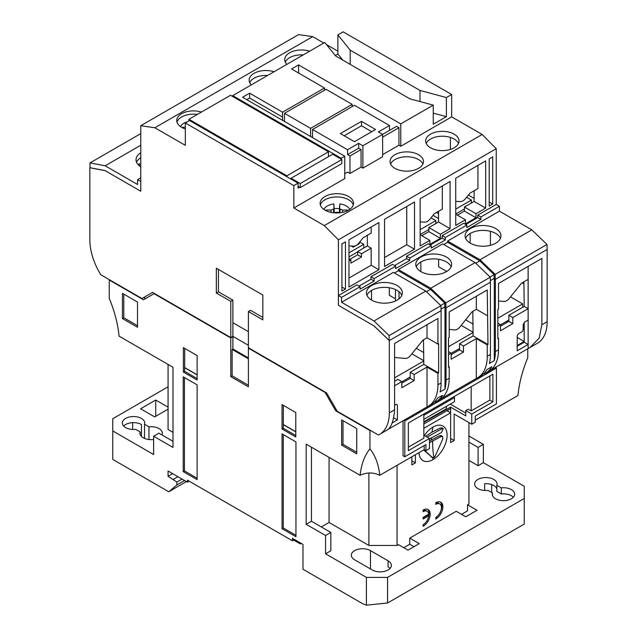 <?xml version="1.0" encoding="UTF-8"?>
<svg xmlns="http://www.w3.org/2000/svg" width="637" height="637" viewBox="0 0 637 637"><rect width="100%" height="100%" fill="white"/><g stroke="black" fill="none" stroke-linecap="round" stroke-linejoin="round"><path stroke-width="0.96" d="M429.481 440.979L439.761 435.652L441.178 435.628L442.604 436.449L441.186 436.472L429.481 442.691M425.683 436.273L431.982 432.173L440.462 427.921L441.815 427.857L443.264 428.693L441.903 428.757L427.116 437.101M418.947 452.676A19.93 11.506 120 0 0 433.001 459.619A19.93 11.506 120 0 0 447.094 435.206A19.93 11.506 120 0 0 433.001 427.069A19.93 11.506 120 0 0 424.346 435.501M424.019 449.754L432.611 457.788L423.645 449.961M430.97 456.817L433.948 457.724L435.23 456.02L442.779 439.02L442.604 436.449M492.473 495.459L492.473 492.934L488.038 490.379A11.211 6.474 180 0 1 474.637 484.024A11.211 6.474 180 0 1 485.848 477.551A11.211 6.474 180 0 1 497.059 484.024A11.211 6.474 180 0 1 496.844 485.29L501.279 487.846A11.211 6.474 180 0 1 514.672 494.201A11.211 6.474 180 0 1 511.392 498.771A11.211 6.474 180 0 1 499.177 500.18A11.211 6.474 180 0 1 492.258 494.201A11.211 6.474 180 0 1 492.473 492.934M140.156 434.442L140.156 431.91L135.721 429.354A11.211 6.474 180 0 1 122.328 423.008A11.211 6.474 180 0 1 133.539 416.534A11.211 6.474 180 0 1 144.742 423.008A11.211 6.474 180 0 1 144.527 424.266L148.962 426.83A11.211 6.474 180 0 1 162.363 433.176A11.211 6.474 180 0 1 161.941 434.928M153.621 439.49A11.211 6.474 180 0 1 139.941 433.176A11.211 6.474 180 0 1 140.156 431.91M388.084 569.964A11.211 6.474 180 0 1 372.231 569.964L354.61 559.796A11.211 6.474 180 0 1 351.329 555.217A11.211 6.474 180 0 1 358.249 549.237A11.211 6.474 180 0 1 370.463 550.639L388.084 560.815A11.211 6.474 180 0 1 391.365 565.385A11.211 6.474 180 0 1 388.084 569.964M461.538 514.338L467.526 510.874L467.526 504.775L477.041 510.269L465.766 516.774L456.251 511.28L409.75 538.13L409.75 544.237L413.978 546.673M189.205 481.182L187.437 482.193L168.064 471.006L168.064 476.301L172.643 473.649M187.437 482.193L187.437 480.163L292.431 540.773L293.649 540.072L300.29 543.902L301.182 543.393M403.762 547.693L409.75 544.237M475.282 420.157L517.937 395.529C519.123 383.275 522.404 370.662 527.77 357.691L527.77 348.757M168.064 476.301L176.871 482.098L176.871 484.948L168.765 491.756L112.749 459.412L112.749 430.938L153.621 454.531L153.621 436.226L172.993 447.413L172.993 367.27L119.063 336.137C117.877 323.875 114.596 311.262 109.23 298.299L109.23 280.009L143.492 299.788L154.058 293.689L230.777 337.976L230.777 376.626L248.39 386.794L248.39 348.152L325.109 392.44L335.675 410.746L369.938 430.532L369.938 448.822C364.563 455.582 361.29 464.405 360.096 475.298L306.166 444.156L306.166 524.299L325.547 535.486L325.547 553.792L366.418 577.393L387.551 577.393L524.251 498.468L524.251 486.262L483.379 462.669L483.379 444.363L468.936 436.026M435.819 519.012A9.961 5.757 120 0 0 442.333 510.229A9.961 5.757 120 0 0 440.804 502.243A9.961 5.757 120 0 0 435.819 502.736L435.819 504.369A7.97 4.602 -60 0 1 439.809 503.971A7.97 4.602 -60 0 1 441.027 510.356A7.97 4.602 -60 0 1 435.819 517.387L435.819 519.012M423.135 526.337A9.961 5.757 120 0 0 429.649 517.555A9.961 5.757 120 0 0 428.12 509.568A9.961 5.757 120 0 0 423.135 510.062L423.135 511.686A7.97 4.602 -60 0 1 427.124 511.296A7.97 4.602 -60 0 1 428.733 514.155L423.135 517.387L423.135 519.012L428.733 515.787A7.97 4.602 -60 0 1 423.135 524.705L423.135 526.337M411.86 456.769L411.86 464.906L415.388 462.868L415.388 454.738M409.75 538.13L419.265 543.624L407.991 550.137L398.475 544.643L397.066 545.455L397.066 465.313M468.936 422.594L468.936 503.963L467.526 504.775M423.844 428.287L450.614 412.832L450.614 442.532L454.141 440.493L454.141 414.05L471.754 424.226L475.282 422.188L475.282 416.088L496.414 403.882L496.414 368.082L404.813 420.969L404.813 456.769L425.954 444.562L425.954 450.67L429.481 448.631L429.481 438.463L408.341 450.67L408.341 423L492.895 374.182L492.895 401.851L471.754 414.05L471.754 424.226M137.496 327.251L137.496 302.026L122.439 293.331L122.439 318.556L137.496 327.251M183.384 347.643L183.384 372.048L197.128 379.986L197.128 355.573L183.384 347.643M183.209 376.833L183.209 471.619L197.128 479.653L197.128 384.867L183.209 376.833M295.95 441.919L282.032 433.885L282.032 528.678L295.95 536.712L295.95 441.919M295.775 412.529L282.032 404.599L282.032 429.004L295.775 436.934L295.775 412.529M341.663 445.12L356.728 453.823L356.728 428.597L341.663 419.902L341.663 445.12L343.017 444.347L343.017 420.683M366.418 577.393L366.418 605.15L362.891 603.836L302.997 569.255L302.997 544.436L292.431 538.337L292.431 540.773M300.29 543.902L300.29 542.875M293.649 540.072L293.649 539.037M366.418 605.15L387.551 603L524.251 524.076L524.251 498.468M176.871 484.948L184.539 480.521M186.386 481.588L168.765 491.756M168.064 409.177L154.672 416.901L140.586 408.763L155.731 400.02L168.064 407.139M168.064 386.802L112.749 418.732L112.749 430.938M172.993 432.364L168.064 429.513L168.064 364.42M145.602 298.57L143.755 297.503M336.599 410.212L335.675 410.746M517.204 345.509L524.195 341.472L517.204 337.435M403.054 420.762L403.054 455.75L404.813 456.769M424.194 445.582L424.194 449.65L379.779 475.298C378.585 464.405 375.312 455.582 369.938 448.822M483.379 444.363L478.1 447.413L468.936 442.126M483.379 462.669L478.1 465.719L478.1 447.413M478.1 465.719L468.936 460.432M397.066 545.455L368.879 545.455L329.066 522.467L321.319 526.942M325.547 535.486L330.834 532.436L330.834 550.742L325.547 553.792M440.247 501.988A9.961 5.757 -60 0 1 441.003 510.444M438.033 515.58A9.961 5.757 -60 0 1 435.819 517.698M435.819 503.262A7.97 4.602 -60 0 1 438.75 503.365L439.809 503.971M427.562 509.313A9.961 5.757 -60 0 1 428.319 517.762M425.349 522.905A9.961 5.757 -60 0 1 423.135 525.023M428.733 515.787L427.674 515.174L423.135 517.793M423.135 510.587A7.97 4.602 -60 0 1 426.065 510.683L427.124 511.296M411.86 460.838L415.388 462.868M423.844 435.214L429.481 438.463M424.194 449.65L425.954 450.67M360.096 475.298C366.657 472.232 373.218 472.232 379.779 475.298M368.879 545.455L368.879 472.965M454.141 440.493L450.614 438.463L450.614 407.139L465.766 415.881L465.766 410.594L468.211 409.185L471.173 410.897L471.173 386.731M471.754 414.05L465.766 410.594M450.614 412.832L447.094 410.801L450.447 408.667L423.844 424.027M177.93 476.707L173.344 479.35M137.496 325.69L123.785 317.775L122.439 318.556M123.785 294.111L123.785 317.775M183.384 372.048L184.611 371.347L197.128 378.577M184.738 348.423L184.611 371.347M183.209 471.619L184.435 470.918L197.128 478.244M184.435 377.534L184.435 470.918M283.258 434.593L283.258 527.969L282.032 528.678M283.258 527.969L295.95 535.303M283.385 405.371L283.258 428.303L282.032 429.004M283.258 428.303L295.775 435.525M356.728 452.262L343.017 444.347M387.551 577.393L387.551 603M330.834 532.436L311.453 521.249L306.166 524.299M311.453 521.249L311.453 447.206M230.777 376.626L232.123 375.846L248.39 385.242M230.777 337.976L232.887 336.758L232.887 348.965L232.123 349.402L232.123 375.846M172.993 441.314L158.9 433.176L153.621 436.226M491.66 492.465L491.66 484.598M484.669 490.466L484.669 483.69A11.211 6.474 180 0 1 496.844 488.866M501.279 487.846L501.279 493.954L496.844 491.39L496.844 485.29M501.279 493.954A11.211 6.474 180 0 1 513.35 497.25M182.071 479.096L176.871 482.098M155.731 416.295L155.731 400.02M132.655 429.457L132.655 422.657M148.962 426.83L148.962 439.522M123.65 426.057A11.211 6.474 180 0 1 141.462 424.529L141.462 436.433M144.527 438.399L144.527 424.266M248.39 331.67L232.887 322.72M232.887 348.965L248.39 357.914M505.977 321.677L506.463 322.752M408.341 447.174L423.844 438.216L423.844 414.05M465.766 413.063L450.248 404.105M403.762 420.356L404.813 420.969M495.363 367.469L496.414 368.082M388.084 560.815L388.084 566.914A11.211 6.474 180 0 1 390.043 568.443M329.066 457.382L329.066 522.467M429.481 438.925L441.433 432.547L443.264 428.693M446.386 406.326L446.386 408.763L423.844 421.782M423.844 422.403L450.614 407.139M450.447 408.667L450.447 407.043M184.611 367.684L197.128 374.914M197.128 374.763L184.738 367.613M295.775 431.719L283.385 424.561M283.258 424.64L295.775 431.862M232.123 349.402L248.39 358.798M489.869 375.934L489.869 400.1L471.173 410.897M489.869 400.1L492.895 401.851M423.844 419.345L454.492 401.652L454.492 397.584L453.886 396.708M423.844 415.276L454.492 397.584M401.82 381.81L410.22 376.961M423.788 360.725L411.852 353.838M394.598 377.845L423.788 360.996M397.066 285.495A17.94 10.359 0 0 0 377.518 283.25A17.94 10.359 0 0 0 366.442 292.821A17.94 10.359 0 0 0 371.697 300.146A17.94 10.359 0 0 0 391.245 302.392A17.94 10.359 0 0 0 402.321 292.821A17.94 10.359 0 0 0 397.066 285.495M366.952 295.265A17.94 10.359 180 0 1 379.533 287.733A17.94 10.359 180 0 1 397.066 290.384A17.94 10.359 180 0 1 401.812 295.265M446.386 257.022A17.94 10.359 0 0 0 426.846 254.776A17.94 10.359 0 0 0 415.77 264.347A17.94 10.359 0 0 0 421.025 271.665A17.94 10.359 0 0 0 440.573 273.91A17.94 10.359 0 0 0 451.641 264.347A17.94 10.359 0 0 0 446.386 257.022M416.272 266.784A17.94 10.359 180 0 1 428.86 259.259A17.94 10.359 180 0 1 446.386 261.903A17.94 10.359 180 0 1 451.139 266.784M495.713 228.548A17.94 10.359 0 0 0 476.165 226.302A17.94 10.359 0 0 0 465.09 235.865A17.94 10.359 0 0 0 470.345 243.191A17.94 10.359 0 0 0 489.893 245.436A17.94 10.359 0 0 0 500.969 235.865A17.94 10.359 0 0 0 495.713 228.548M465.599 238.31A17.94 10.359 180 0 1 478.18 230.777A17.94 10.359 180 0 1 495.713 233.429A17.94 10.359 180 0 1 500.459 238.31M393.363 272.381L425.779 291.093L373.991 320.992L341.575 302.28L393.363 272.381M154.847 127.758L140.761 125.72L298.594 34.597L312.687 36.627L154.847 127.758L185.327 145.347L185.327 122.973L293.84 185.622L293.84 207.996L324.313 225.594L338.406 239.831L338.406 305.33L373.991 325.873L389.135 340.477L389.135 335.595L373.991 320.992M425.779 291.093L440.931 305.688L389.135 335.595M490.028 276.999L494.129 274.635L479.86 260.891L447.62 242.275L447.62 241.057L499.416 211.158L499.416 206.269L480.919 216.954L480.919 219.391L466.825 227.528L466.825 225.084L445.335 237.497L445.335 239.934L431.241 248.072L431.241 245.627L409.75 258.041L409.75 260.477L395.657 268.615L395.657 266.178L374.166 278.584L374.166 281.021L360.072 289.158L360.072 286.722L356.903 284.89L338.406 295.568L338.406 305.33L374.166 325.977L389.318 340.58L441.107 310.673L440.931 305.688M360.072 286.722L341.575 297.399L341.575 302.28M394.422 272.986L398.3 270.749L398.3 269.531L442.691 243.899L475.106 262.619L430.716 288.243L398.3 269.531M447.62 242.275L443.75 244.512M338.406 295.568L341.575 297.399M395.657 266.178L392.488 264.347L370.997 276.753L370.997 279.189L359.013 286.109L370.997 279.189L374.166 281.021M409.75 260.477L406.581 258.646L394.598 265.565L406.581 258.646L406.581 256.209L409.75 258.041M431.241 245.627L428.072 243.804L406.581 256.209M466.825 225.084L463.656 223.253L442.166 235.666L442.166 238.103L430.182 245.022M499.416 206.269L496.239 204.445L477.742 215.123L477.742 217.559L465.766 224.479M499.416 211.158L531.823 229.869L546.976 244.465L547.151 249.449L495.363 279.348L494.304 278.329L490.251 280.67M546.976 244.465L495.188 274.364L495.188 279.253L494.304 278.401M430.716 288.243L445.86 302.846L445.86 307.727L444.984 306.875M444.801 306.708L444.801 303.116L440.708 305.481M444.801 303.116L430.54 289.365L426.44 291.73M430.54 289.365L398.3 270.749M370.997 276.753L374.166 278.584M445.335 239.934L442.166 238.103M442.166 235.666L445.335 237.497M480.919 219.391L477.742 217.559M477.742 215.123L480.919 216.954M531.823 229.869L480.035 259.769L447.62 241.057M495.188 274.364L480.035 259.769M494.129 278.234L494.129 274.635M445.86 302.846L490.251 277.214L490.426 282.199L446.035 307.83L444.984 306.811L440.931 309.152M475.106 262.619L490.251 277.214M475.767 263.256L479.86 260.891M140.761 152.792A17.94 10.359 0 0 0 136.031 159.791A17.94 10.359 0 0 0 140.761 166.798M136.541 162.236A17.94 10.359 180 0 1 140.761 157.673M137.584 179.626L137.584 184.507L105.177 165.795L90.024 162.905L90.024 167.786L105.177 170.676L140.761 191.219L140.761 181.457L137.584 179.626L140.761 177.795M105.177 165.795L140.761 145.252M90.024 162.905L140.761 133.611M352.15 106.602L352.15 104.364L310.569 128.363L310.569 136.501M284.5 121.452L284.5 113.314L310.569 128.363M284.5 113.314L326.072 89.315L352.15 104.364M274.029 71.766A16.689 9.635 0 0 0 249.139 80.158A16.689 9.635 0 0 0 251.289 84.888M249.68 82.603A16.689 9.635 180 0 1 267.628 75.461M309.614 51.223A16.689 9.635 0 0 0 284.723 59.615A16.689 9.635 0 0 0 286.873 64.345M285.265 62.06A16.689 9.635 180 0 1 303.212 54.917M201.419 112.072A16.689 9.635 0 0 0 176.736 120.536A16.689 9.635 0 0 0 181.625 127.352A16.689 9.635 0 0 0 185.327 128.961M176.975 122.161A16.689 9.635 180 0 1 197.351 114.421M430.532 147.792A16.689 9.635 180 0 1 425.643 140.976A16.689 9.635 180 0 1 435.947 132.074A16.689 9.635 180 0 1 454.141 134.16A16.689 9.635 180 0 1 459.03 140.976A16.689 9.635 180 0 1 448.727 149.878A16.689 9.635 180 0 1 430.532 147.792M426.193 143.421A16.689 9.635 180 0 1 437.969 136.557A16.689 9.635 180 0 1 454.141 139.049A16.689 9.635 180 0 1 458.489 143.421M394.948 168.335A16.689 9.635 180 0 1 390.067 161.519A16.689 9.635 180 0 1 400.37 152.617A16.689 9.635 180 0 1 418.557 154.711A16.689 9.635 180 0 1 423.446 161.519A16.689 9.635 180 0 1 413.142 170.421A16.689 9.635 180 0 1 394.948 168.335M390.608 163.964A16.689 9.635 180 0 1 402.385 157.1A16.689 9.635 180 0 1 418.557 159.592A16.689 9.635 180 0 1 422.904 163.964M325.021 210.138A16.689 9.635 180 0 1 320.132 203.322A16.689 9.635 180 0 1 330.436 194.42A16.689 9.635 180 0 1 348.622 196.507A16.689 9.635 180 0 1 353.511 203.322A16.689 9.635 180 0 1 343.208 212.225A16.689 9.635 180 0 1 325.021 210.138M320.371 204.947A16.689 9.635 180 0 1 331.766 197.39A16.689 9.635 180 0 1 348.622 199.763A16.689 9.635 180 0 1 353.272 204.947M312.687 36.627L323.787 43.037M326.455 44.574L337.881 51.175M389.318 340.58L389.318 412.832A47.098 27.192 60 0 1 379.556 434.394A47.098 27.192 60 0 1 378.394 435.007L337.172 411.207L326.606 392.902L248.39 347.746L248.39 311.533L262.834 319.878L262.834 295.058L216.333 268.209L216.333 293.028L230.777 301.365L230.777 337.57L152.561 292.415L141.987 298.522L100.773 274.722A47.098 27.192 60 0 1 89.849 239.934L89.849 167.682L105.001 170.573L140.761 191.219L140.761 125.72M185.327 122.973L189.555 120.536L298.068 183.185L293.84 185.622M232.712 96.529L232.712 95.622L324.759 42.48L335.683 56.008L409.83 98.815L433.264 105.129L400.769 123.889L400.769 146.263L398.945 145.212L382.622 154.64M335.285 55.515L337.881 54.018L337.881 34.9L350.191 50.148L350.191 64.385M496.239 204.445L496.239 148.708L482.153 134.471L451.673 116.874L451.673 94.499L343.16 31.85L337.881 34.9M528.129 266.377L528.129 348.558L537.397 343.271A47.098 27.192 -120 0 0 547.151 321.709L547.151 249.449M438.543 211.309L438.543 221.979L428.852 227.576L440.398 234.241L440.398 238.31L429.832 244.409L429.832 240.34L420.141 234.75M440.398 234.241L450.088 228.643L450.088 181.457L420.141 198.744L420.141 245.938L429.832 240.34M474.127 190.766L474.127 201.435L464.437 207.033L475.982 213.698L475.982 217.766L465.416 223.866L465.416 219.797L455.726 214.207M475.982 213.698L485.673 208.1L485.673 160.914L455.726 178.201L455.726 225.394L465.416 219.797M414.504 202.001L384.557 219.287L384.557 266.481L414.504 249.194L414.504 202.001M489.192 206.07L492.719 204.031L492.719 156.845L489.192 158.876L489.192 206.07M345.453 289.055L345.453 241.869L341.926 243.899L341.926 291.093L345.453 289.055L341.926 287.024M378.919 222.544L348.972 239.831L348.972 287.024L378.919 269.738L378.919 222.544M338.406 239.831L496.239 148.708M482.153 134.471L324.313 225.594M451.673 116.874L400.769 146.263M349.968 173.487L349.968 155.993L347.563 154.608L347.563 149.727L358.663 143.317L362.891 145.754L382.622 134.367L382.622 156.742L362.891 168.136L361.068 167.077L349.968 173.487L347.563 172.101L344.744 173.726M232.712 95.622L341.225 158.271L344.744 156.232L344.744 178.607L293.84 207.996M299.565 187.198L298.068 188.066L298.068 183.185M341.225 158.271L341.225 159.178M230.777 337.57L232.887 336.352L248.39 345.302M230.777 301.365L232.887 300.146L232.887 336.352M232.887 300.146L218.443 291.802L216.333 293.028M218.443 269.427L218.443 291.802M262.834 317.433L250.5 310.315L248.39 311.533M389.318 412.832L394.598 409.782L394.598 343.47L437.938 318.452L437.938 344.084L438.638 343.669L438.638 372.964L437.938 373.37L437.938 384.764A47.098 27.192 60 0 1 428.175 406.326A47.098 27.192 60 0 1 427.013 406.932L387.678 429.641M394.598 409.782C393.634 421.503 390.927 428.359 386.5 430.325M441.107 310.673L441.107 382.933A47.098 27.192 -120 0 1 440.048 391.93L444.984 389.088L444.984 306.811M344.744 156.232L242.578 97.246L249.624 93.177L282.565 112.192L324.488 87.994L291.547 68.971L298.594 64.902L400.769 123.889M342.802 60.117L337.881 54.018M433.264 105.129L433.264 124.247L446.386 116.675L433.264 113.139M490.426 282.199L490.426 354.451A47.098 27.192 -120 0 1 489.375 363.456L494.304 360.606A47.098 27.192 60 0 0 495.363 351.608L495.363 279.348M529.896 347.595L539.141 338.183L541.864 324.759L541.864 258.447L498.532 283.465L498.532 309.096L497.823 309.502L497.823 338.788L498.532 338.382L498.532 349.777A47.098 27.192 -120 0 1 488.778 371.339L485.609 373.171A47.098 27.192 -120 0 0 491.836 366.785L486.907 369.635A47.098 27.192 60 0 1 480.672 376.013L477.503 377.845A47.098 27.192 60 0 1 476.333 378.458L476.333 338.589L487.257 344.896L487.966 344.49L487.257 289.97L449.204 311.939L449.204 337.57L448.504 337.976L448.504 367.27L449.204 366.864L449.204 378.251A47.098 27.192 60 0 1 439.45 399.813L436.281 401.644A47.098 27.192 -120 0 0 442.516 395.266L437.579 398.109A47.098 27.192 -120 0 1 431.353 404.495L428.175 406.326M528.129 348.558L489.885 370.63M485.609 373.171A47.098 27.192 -120 0 1 484.438 373.776L483.953 373.497M350.191 50.148L419.982 90.438L446.386 97.549L451.673 94.499M446.386 97.549L446.386 116.675M440.398 238.31L428.852 231.645L421.805 235.706M442.341 185.932L442.341 209.119L434.275 213.777L430.007 219.08A7.477 4.316 120 0 1 424.72 222.13L420.141 221.931M438.543 221.979L450.088 228.643M475.982 217.766L464.437 211.094L457.39 215.163M477.925 165.389L477.925 188.576L469.859 193.234L465.591 198.537A7.477 4.316 120 0 1 460.304 201.587L455.726 201.388M474.127 201.435L485.673 208.1M406.756 206.476L406.756 244.719L414.504 249.194M406.756 244.719L384.557 257.531M489.192 202.001L492.719 204.031M371.172 227.019L371.172 233.118L363.106 237.776L358.838 243.087A7.477 4.316 -60 0 1 353.559 246.137L348.972 245.938M367.342 235.332L367.342 245.962L371.172 248.175L371.172 265.263L378.919 269.738M371.172 265.263L348.972 278.074M349.968 155.993L361.068 149.584L361.068 167.077M362.891 145.754L362.891 168.136M382.622 137.146L398.945 127.719L398.945 145.212M490.418 245.301L490.418 231.311M446.736 271.458L438.63 266.784L438.63 259.267M395.481 298.825L389.311 295.257L389.311 287.749M394.598 405.307L396.357 404.288L397.416 404.901L397.416 419.95L392.201 422.96M427.013 406.932L427.013 367.063L414.154 374.492L414.154 380.592L401.82 387.71L401.82 381.611L394.598 385.775M401.82 383.171L410.22 378.322L410.22 372.223L423.788 364.388L423.486 339.808M394.598 381.237L397.886 379.341L401.82 381.611M437.938 344.084L427.013 337.777L427.013 324.759M438.638 372.964L423.788 364.388M427.013 367.063L437.938 373.37M444.984 389.088A47.098 27.192 -120 0 0 446.035 380.082L446.035 307.83M477.503 377.845A47.098 27.192 60 0 0 487.257 356.282L487.257 344.896M523.901 283.871L522.133 282.852M247.522 99.268L247.522 100.105M419.982 90.438L419.982 101.554M398.945 127.719L396.54 126.333L389.494 130.402L389.494 125.521L354.435 105.28L312.512 129.486L347.563 149.727M298.594 73.04L298.594 64.902M324.488 90.231L324.488 87.994M282.581 120.337L282.565 112.192M282.565 117.081L249.624 98.058L249.624 93.177M249.624 98.058L246.806 99.683M312.512 137.624L312.512 129.486M494.304 360.606L494.304 278.329M498.532 338.382L497.823 337.976M517.204 346.249L524.195 342.22L528.129 344.49L517.204 350.796L517.204 335.739L518.263 333.907L522.133 331.67L523.192 329.839L523.192 324.552L524.601 322.115L528.129 320.077M500.467 326.216L508.867 321.367L508.867 315.267L524.195 306.421L528.129 308.69L512.801 317.537L512.801 323.636L500.467 330.754L500.467 324.655L497.823 326.184M507.371 320.873L507.689 322.051M524.195 342.22L524.195 322.824M524.195 306.421L523.901 281.841M428.852 231.645L428.852 227.576M464.437 211.094L464.437 207.033M348.972 260.987L350.915 259.872L350.915 263.121L361.482 257.022L361.482 253.765L371.172 248.175M349.904 259.283L357.652 254.808L357.652 251.559L367.342 245.962M358.663 143.317L358.663 148.198L361.068 149.584M347.563 154.608L358.663 148.198M389.494 130.402L382.622 134.367L378.394 131.923L389.494 125.521M354.435 141.693L340.341 133.555L361.482 121.349L375.575 129.486L354.435 141.693M138.014 164.529L139.527 163.661L139.527 165.931M371.522 290.48L371.522 299.231L370.845 299.621M420.85 262.006L420.85 270.749L420.173 271.139M470.17 233.532L470.17 242.275L469.501 242.665M396.357 404.288L397.416 404.901M414.154 380.592L410.22 378.322M414.154 374.492L410.22 372.223M397.416 419.95L393.777 417.848M394.598 357.461L405.347 358.416A7.477 4.316 120 0 0 410.626 355.366L422.825 340.19L427.013 337.777M434.633 401.979L435.119 402.258A47.098 27.192 -120 0 0 436.281 401.644M449.204 366.864L448.504 366.458M487.257 315.602L476.333 309.295L476.333 296.277M487.966 344.49L473.108 335.914L472.813 311.334M399.001 291.706L399.001 298.817M497.823 323.126L500.467 324.655M498.532 300.975L503.994 301.46A7.477 4.316 120 0 0 509.274 298.411L521.48 283.234L528.129 279.396M512.801 323.636L508.867 321.367M512.801 317.537L508.867 315.267M468.378 195.073L474.127 198.394M450.399 137.425L450.399 149.416M361.482 257.022L357.652 254.808M350.915 259.872L348.972 258.749M357.652 251.559L361.482 253.765M361.482 121.349L361.482 125.776L344.171 135.769M371.745 131.7L361.482 125.776M395.481 300.959L395.481 289.564M440.565 399.112L476.333 378.458M476.333 338.589L463.473 346.01L463.473 352.118L451.147 359.236L451.147 353.129L448.504 354.658M448.504 351.608L451.147 353.129M451.147 354.69L459.548 349.848L459.548 343.741L473.108 335.914M449.204 329.448L454.667 329.942A7.477 4.316 120 0 0 459.954 326.892L472.152 311.716L476.333 309.295M463.473 346.01L459.548 343.741M463.473 352.118L459.548 349.848M352.341 246.025L351.791 246.344L353.201 247.156L359.547 243.493L358.838 243.087M359.738 241.972L363.775 244.305L348.972 252.849M358.607 243.366L358.942 243.844M363.775 244.305L363.775 248.024M357.652 251.91L348.972 256.918M188.95 120.887L188.95 119.27L230.522 95.271L328.469 151.813L328.469 156.662M291.093 179.156L291.093 178.241L332.665 154.242L341.83 159.529L341.83 163.598L300.25 187.596L298.068 186.338M291.093 178.241L300.25 183.536L300.25 187.596M188.95 119.27L286.897 175.82L286.897 176.736M300.25 183.536L341.83 159.529M286.897 175.82L328.469 151.813M433.017 215.338L438.543 218.523M455.726 214L464.437 208.976M471.404 203.004L471.404 200.066L455.726 209.119M436.528 212.479L438.543 213.642M466.595 197.287L471.404 200.066M451.147 353.336L459.548 348.487M416.319 348.28L423.788 352.587M473.108 332.251L461.18 325.364M448.504 346.727L473.108 332.522M500.467 324.862L508.867 320.013M465.647 319.806L473.108 324.114M522.666 307.297L522.666 303.905L510.5 296.89M497.823 318.245L522.666 303.905M420.141 234.543L428.852 229.519M435.819 223.555L435.819 220.609L420.141 229.662M431.01 217.838L435.819 220.609M349.753 209.414A13.409 7.74 0 0 0 346.305 205.982A13.409 7.74 0 0 0 339.808 203.912L339.569 212.83M334.075 212.83L333.828 203.912A13.409 7.74 0 0 0 323.891 209.414M333.828 203.912L334.178 208.633A13.95 8.058 180 0 1 339.457 208.633L339.808 203.912M347.619 210.672A10.885 6.282 -0 0 0 347.404 209.995L342.77 210.114L339.808 208.936M333.828 208.936L330.866 210.114L326.24 209.995A10.885 6.282 -0 0 0 326.025 210.672M339.457 212.838L339.457 208.633M334.178 208.633L334.178 212.838M338.836 212.885L338.868 212.503A7.286 4.204 -0 0 0 334.775 212.503L334.799 212.885M333.422 209.501L333.732 212.79M330.866 210.114L331.224 212.4M326.24 209.995L326.972 211.102M347.404 209.995L346.663 211.102M342.77 210.114L342.411 212.4M340.214 209.501L339.911 212.79M187.477 121.739A13.409 7.74 0 0 0 180.494 126.628M185.327 127.273L182.843 127.209A10.885 6.282 -0 0 0 182.628 127.886M182.843 127.209L183.583 128.316M432.69 440.724A78.972 45.593 60 0 0 432.65 443.137L432.65 443.137A78.972 45.593 -120 0 0 433.948 457.724M431.281 439.912A80.963 46.748 60 0 1 431.384 437.715M431.982 432.173A80.963 46.748 60 0 1 433.001 427.069M432.666 457.82A80.963 46.748 -120 0 0 433.001 459.619M370.463 568.952L370.463 550.639M441.903 428.757L440.462 427.921M441.186 436.472L439.761 435.652M437.938 384.764L441.107 382.933M495.363 351.608L498.532 349.777M547.151 321.709L541.864 324.759M449.204 378.251L446.035 380.082M487.257 356.282L490.426 354.451M379.556 434.394L387.065 430.063"/></g></svg>
